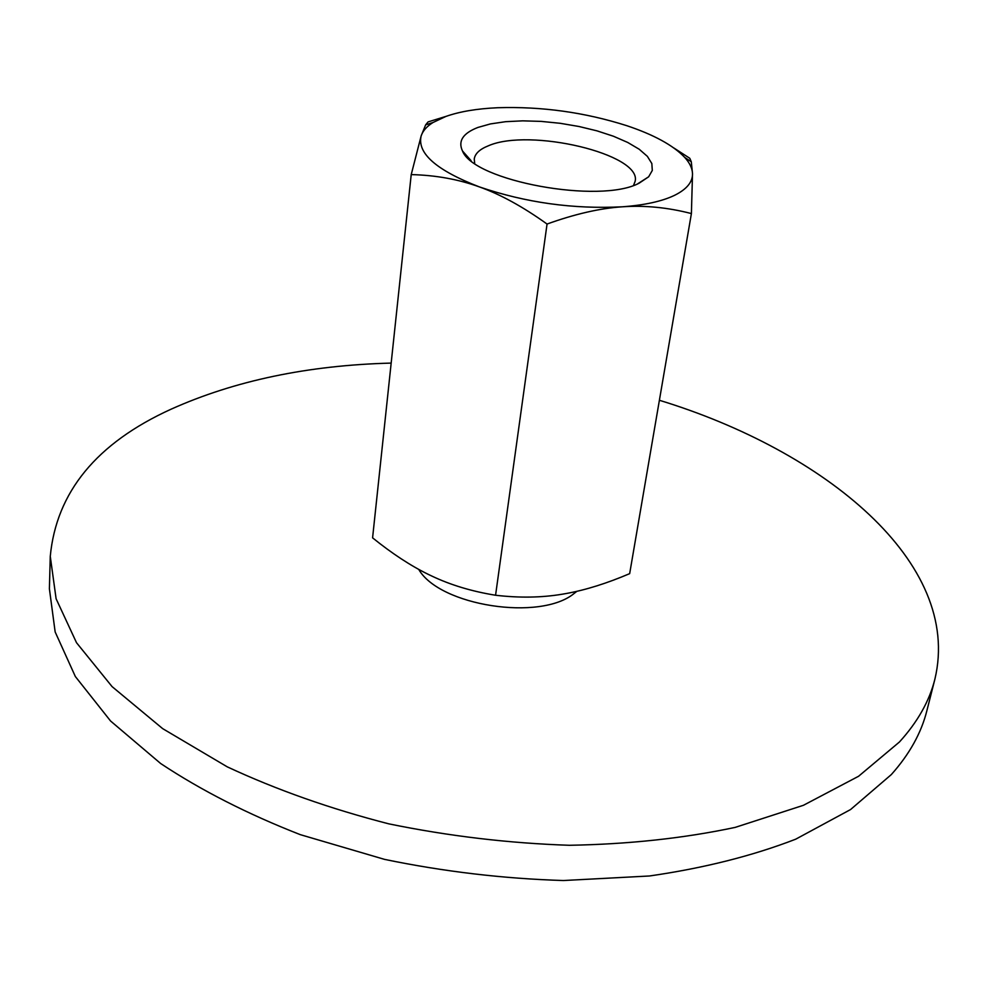 <?xml version="1.0" encoding="UTF-8"?>
<svg xmlns="http://www.w3.org/2000/svg" width="988" height="988" viewBox="0 0 988 988"><rect width="100%" height="100%" fill="white"/><g stroke="black" fill="none" stroke-linecap="round" stroke-linejoin="round"><path stroke-width="1.48" d="M934.907 679.102L926.905 710.594C921.335 732.898 909.466 754.239 891.312 774.592L850.569 809.543L795.698 839.195C752.523 855.88 703.777 868.143 649.474 875.986L563.444 880.53C503.522 878.678 443.896 871.638 384.567 859.387L300.253 834.638C247.63 814.05 201.107 790.351 160.686 763.539L110.582 721.018L75.347 676.533L55.155 631.95L49.4 588.823L50.265 556.355L56.106 598.765L76.508 642.706L112.076 686.611L162.687 728.65L227.24 766.836C276.541 789.82 330.387 808.826 388.79 823.844C448.688 836.12 508.882 843.258 569.36 845.283C628.652 844.246 683.931 838.281 735.208 827.388L803.429 805.294L858.584 776.259L899.451 741.976C917.617 721.993 929.436 701.035 934.907 679.102C962.645 562.382 824.288 450.59 659.391 400.276M391.174 363.09C308.083 365.264 234.699 380.639 171.023 409.217C96.602 443.106 56.341 492.148 50.265 556.355M576.844 591.33L574.213 593.393C540.411 621.514 439.586 605.866 418.702 569.372M446.181 116.337L428.088 121.895L425.63 124.883L421.172 135.85L411.218 174.604C435.56 175.172 458.284 179.273 479.378 186.905C500.434 194.401 522.998 206.776 547.056 224.041C574.942 214.001 600.049 208.258 622.378 206.801C644.781 205.22 667.789 207.468 691.402 213.569L692.514 173.592L691.291 161.785L689.797 158.29L673.742 147.904M674.545 195.34C686.746 189.276 692.724 182.027 692.514 173.592C692.292 168.293 689.698 162.897 684.721 157.413C673.273 145.36 653.957 134.776 626.75 125.674C584.773 112.336 541.745 106.346 497.693 107.729C476.982 108.655 459.716 111.558 445.897 116.436L433.053 122.487C426.804 126.39 422.852 130.848 421.172 135.85C416.948 153.251 436.35 170.269 479.378 186.905C525.752 202.688 573.411 209.32 622.378 206.801C644.645 205.158 662.034 201.33 674.545 195.34M474.672 163.329L474.252 158.982C475.055 153.597 479.76 149.2 488.381 145.792C529.556 127.576 642.064 154.165 635.136 181.31L633.555 185.374M639.187 183.138C600.049 204.38 473.61 181.039 462.483 150.954C457.839 141.074 462.964 133.244 477.859 127.464L490.443 123.92L505.621 121.685L522.751 120.845L541.165 121.388L560.147 123.29L579.005 126.501L596.999 130.861L613.462 136.245L627.726 142.457L639.199 149.237L647.375 156.363L651.833 163.526L652.302 170.442L648.659 176.79L639.187 183.138M691.402 213.569L629.665 573.645C606.805 583.377 585.686 589.997 566.309 593.504L562.172 594.22C541.548 597.678 519.342 598.024 495.568 595.245C471.955 591.429 450.713 585.032 431.842 576.066L428.249 574.349C410.526 565.667 391.977 553.502 372.587 537.843L411.218 174.604M495.568 595.245L547.056 224.041M471.054 160.636L462.483 150.954M637.766 183.768L648.659 176.79M433.053 122.487L425.63 124.883M684.721 157.413L691.291 161.785"/></g></svg>
